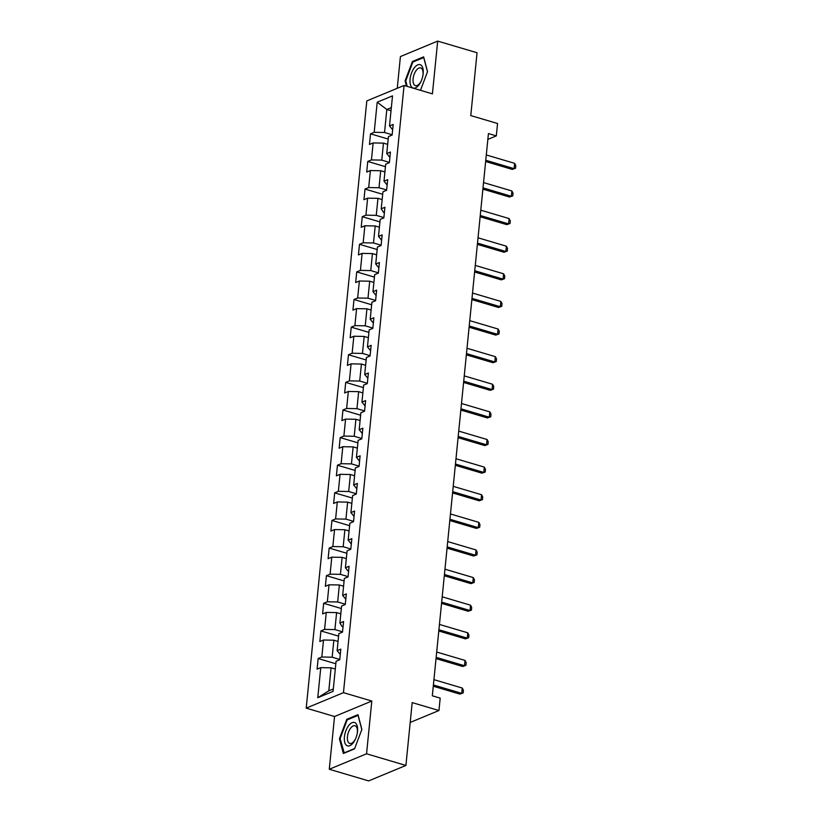 <?xml version="1.0" encoding="UTF-8"?>
<svg xmlns="http://www.w3.org/2000/svg" width="822" height="822" viewBox="0 0 822 822"><rect width="100%" height="100%" fill="white"/><g stroke="black" fill="none" stroke-linecap="round" stroke-linejoin="round"><path stroke-width="1.23" d="M329.283 769.258L368.646 780.9L405.914 765.446L366.55 753.795L371.811 701.043L343.462 692.658L306.205 708.122L334.544 716.507L329.283 769.258L366.55 753.795M343.462 692.658L404.075 85.467L366.807 100.921L306.205 708.122M404.075 85.467L432.413 93.852L437.684 41.1L400.417 56.554L397.252 88.303M437.684 41.1L477.048 52.742L470.78 115.583L497.546 123.506L496.313 135.897L488.432 133.565L432.321 695.802L440.191 698.125L438.958 710.516L412.182 702.605L405.914 765.446M377.206 102.216L374.195 132.311L370.527 133.832L369.468 144.456L373.137 142.925L371.441 159.92L367.763 161.451L366.704 172.065L370.383 170.544L368.688 187.539L365.009 189.06L363.951 199.684L367.629 198.164L365.934 215.159L362.255 216.679L361.197 227.304L364.865 225.773L363.17 242.767L359.502 244.298L358.433 254.912L362.112 253.392L360.416 270.387L356.738 271.907L355.679 282.532L359.358 281.011L357.662 298.006L353.984 299.527L352.926 310.151L356.604 308.62L354.909 325.615L351.23 327.146L350.172 337.76L353.84 336.239L352.145 353.234L348.477 354.755L347.408 365.379L351.086 363.858L349.391 380.853L345.713 382.374L344.654 392.998L348.333 391.467L346.637 408.462L342.959 409.993L341.901 420.607L345.579 419.086L343.884 436.081L340.205 437.602L339.147 448.226L342.815 446.706L341.12 463.7L337.452 465.221L336.383 475.846L340.061 474.315L338.366 491.309L334.688 492.84L333.629 503.454L337.308 501.934L335.612 518.929L331.934 520.449L330.876 531.074L334.554 529.553L332.848 546.548L329.18 548.068L328.122 558.693L331.79 557.162L330.095 574.157L326.416 575.688L325.358 586.302L329.036 584.781L327.341 601.776L323.663 603.297L322.604 613.921L326.283 612.4L324.587 629.395L320.909 630.916L319.85 641.54L323.519 640.009L321.823 657.004L318.155 658.535L317.087 669.149L320.765 667.628L317.765 697.724L333.074 691.374L336.075 661.278L339.753 659.758L340.811 649.133L337.133 650.654L338.828 633.659L342.507 632.139L343.565 621.514L339.897 623.045L341.592 606.05L345.261 604.519L346.329 593.905L342.651 595.426L344.346 578.431L348.025 576.91L349.083 566.286L345.404 567.807L347.1 550.812L350.778 549.291L351.837 538.667L348.158 540.198L349.853 523.203L353.532 521.672L354.59 511.058L350.922 512.579L352.617 495.584L356.286 494.063L357.354 483.439L353.676 484.959L355.371 467.965L359.05 466.444L360.108 455.82L356.429 457.351L358.125 440.356L361.803 438.825L362.862 428.211L359.183 429.731L360.879 412.736L364.557 411.216L365.615 400.591L361.947 402.112L363.643 385.117L367.311 383.597L368.379 372.972L364.701 374.503L366.396 357.508L370.075 355.977L371.133 345.363L367.455 346.884L369.15 329.889L372.828 328.368L373.887 317.744L370.208 319.265L371.914 302.27L375.582 300.749L376.64 290.125L372.972 291.656L374.668 274.661L378.346 273.13L379.404 262.516L375.726 264.037L377.421 247.042L381.1 245.521L382.158 234.897L378.48 236.417L380.175 219.423L383.853 217.902L384.912 207.278L381.233 208.809L382.939 191.814L386.607 190.283L387.676 179.669L383.997 181.189L385.693 164.195L389.371 162.674L390.429 152.049L386.751 153.57L388.446 136.575L392.125 135.055L393.183 124.43L389.505 125.961L392.515 95.866L377.206 102.216L386.823 109.49L384.532 132.496L392.156 134.757M337.133 650.654L340.277 654.456M339.784 659.46L332.16 657.199L333.855 640.204L338.058 641.448M321.823 657.004L332.16 657.199M323.519 640.009L333.855 640.204M339.897 623.045L342.158 626.58L343.041 626.837M342.538 631.841L334.914 629.58L336.609 612.585L340.811 613.829M324.587 629.395L334.914 629.58M326.283 612.4L336.609 612.585M342.651 595.426L345.795 599.217M345.291 604.221L337.667 601.971L339.363 584.976L343.565 586.22M327.341 601.776L337.667 601.971M329.036 584.781L339.363 584.976M345.404 567.807L348.549 571.609M348.055 576.612L340.421 574.352L342.116 557.357L346.329 558.6M330.095 574.157L340.421 574.352M331.79 557.162L342.116 557.357M348.158 540.198L351.302 543.989M350.809 548.993L343.185 546.733L344.88 529.738L349.083 530.981M332.848 546.548L343.185 546.733M334.554 529.553L344.88 529.738M350.922 512.579L354.066 516.37M353.563 521.374L345.939 519.124L347.634 502.129L351.837 503.372M335.612 518.929L345.939 519.124M337.308 501.934L347.634 502.129M353.676 484.959L356.82 488.761M356.316 493.765L348.692 491.505L350.388 474.51L354.59 475.753M338.366 491.309L348.692 491.505M340.061 474.315L350.388 474.51M356.429 457.351L359.574 461.142M359.08 466.146L351.446 463.885L353.141 446.891L357.354 448.134M341.12 463.7L351.446 463.885M342.815 446.706L353.141 446.891M359.183 429.731L362.327 433.523M361.834 438.527L354.21 436.277L355.905 419.282L360.108 420.525M343.884 436.081L354.21 436.277M345.579 419.086L355.905 419.282M361.947 402.112L365.091 405.914M364.588 410.918L356.964 408.657L358.659 391.662L362.862 392.906M346.637 408.462L356.964 408.657M348.333 391.467L358.659 391.662M364.701 374.503L367.845 378.295M367.342 383.299L359.717 381.038L361.413 364.043L365.615 365.287M349.391 380.853L359.717 381.038M351.086 363.858L361.413 364.043M367.455 346.884L370.599 350.675M370.106 355.679L362.471 353.429L364.177 336.434L368.379 337.678M352.145 353.234L362.471 353.429M353.84 336.239L364.177 336.434M370.208 319.265L373.363 323.067M372.859 328.07L365.235 325.81L366.931 308.815L371.133 310.058M354.909 325.615L365.235 325.81M356.604 308.62L366.931 308.815M372.972 291.656L376.116 295.447M375.613 300.451L367.989 298.191L369.684 281.196L373.887 282.439M357.662 298.006L367.989 298.191M359.358 281.011L369.684 281.196M375.726 264.037L378.87 267.828M378.367 272.832L370.743 270.582L372.438 253.587L376.64 254.83M360.416 270.387L370.743 270.582M362.112 253.392L372.438 253.587M378.48 236.417L381.624 240.209M381.131 245.223L373.496 242.963L375.202 225.968L379.404 227.211M363.17 242.767L373.496 242.963M364.865 225.773L375.202 225.968M381.233 208.809L383.504 212.343L384.388 212.6M383.884 217.604L376.26 215.343L377.956 198.349L382.158 199.592M365.934 215.159L376.26 215.343M367.629 198.164L377.956 198.349M383.997 181.189L387.141 184.981M386.638 189.985L379.014 187.735L380.709 170.74L384.912 171.983M368.688 187.539L379.014 187.735M370.383 170.544L380.709 170.74M386.751 153.57L389.895 157.362M389.392 162.376L381.768 160.115L383.463 143.12L387.665 144.364M371.441 159.92L381.768 160.115M373.137 142.925L383.463 143.12M389.505 125.961L392.649 129.753M391.025 110.734L386.823 109.49L391.334 107.61M374.195 132.311L384.532 132.496M410.209 722.446L438.958 710.516M487.857 139.401L496.313 135.897M335.294 669.067L331.091 667.824L328.8 690.829L333.311 688.959M317.765 697.724L328.8 690.829M320.765 667.628L331.091 667.824M370.527 133.832L388.2 139.062M367.763 161.451L385.446 166.681M365.009 189.06L382.682 194.29M362.255 216.679L379.928 221.909M359.502 244.298L377.175 249.528M356.738 271.907L374.421 277.137M353.984 299.527L371.657 304.757M351.23 327.146L368.903 332.376M348.477 354.755L366.15 359.985M345.713 382.374L363.396 387.604M342.959 409.993L360.632 415.223M340.205 437.602L357.878 442.832M337.452 465.221L355.125 470.451M334.688 492.84L352.371 498.07M331.934 520.449L349.607 525.679M329.18 548.068L346.853 553.298M326.416 575.688L344.099 580.918M323.663 603.297L341.336 608.527M320.909 630.916L338.582 636.146M318.155 658.535L335.828 663.765M420.484 90.328L427.532 71.617L423.628 56.852L412.408 61.506L405.092 80.926L406.479 86.187M371.811 701.043L334.544 716.507M354.559 748.842L361.875 729.433L357.971 714.678L346.75 719.332L339.435 738.742L343.339 753.497L354.559 748.842M405.821 81.142L405.092 80.926M413.435 61.814L412.408 61.506M340.164 738.957L339.435 738.742M347.778 719.64L346.75 719.332M486.305 154.957L514.634 163.342L515.795 165.592L515.528 168.243L512.291 169.404L485.648 161.523M514.634 163.342L514.11 168.654L485.771 160.269M515.528 168.243L512.291 169.404M412.356 87.687A12.207 5.918 -73.5 0 0 421.1 81.244A12.207 5.918 -73.5 0 0 423.042 74.699A12.207 5.918 -73.5 0 0 420.895 65.041A12.207 5.918 -73.5 0 0 411.534 72.963A12.207 5.918 -73.5 0 0 412.356 87.687M422.97 75.141A9.237 4.48 -73.5 0 0 421.296 68.216A9.237 4.48 -73.5 0 0 420.679 67.928A9.237 4.48 -73.5 0 0 413.969 74.853A9.237 4.48 -73.5 0 0 414.833 85.354A9.237 4.48 -73.5 0 0 415.439 85.642A9.237 4.48 -73.5 0 0 421.285 80.833M407.219 86.402L405.749 80.875L412.839 62.061L423.72 57.55L427.481 71.761M357.519 731.467A12.207 5.918 -73.5 0 0 352.114 722.672A12.207 5.918 -73.5 0 0 344.418 736.892A12.207 5.918 -73.5 0 0 347.768 745.944A12.207 5.918 -73.5 0 0 355.443 739.07A12.207 5.918 -73.5 0 0 357.385 732.515A12.207 5.918 -73.5 0 0 357.519 731.467M357.313 732.967A9.237 4.48 -73.5 0 0 357.354 732.546A9.237 4.48 -73.5 0 0 355.022 725.744A9.237 4.48 -73.5 0 0 347.449 736.666A9.237 4.48 -73.5 0 0 349.782 743.468A9.237 4.48 -73.5 0 0 355.628 738.659M344.284 753.106L340.092 738.69L347.182 719.887L358.053 715.376L361.814 729.587M354.683 748.503L343.884 752.993M483.542 182.576L511.88 190.961L513.041 193.201L512.774 195.862L509.537 197.023L482.894 189.142M511.88 190.961L511.356 196.273L483.017 187.889M512.774 195.862L509.537 197.023M480.788 210.196L509.126 218.57L510.287 220.82L510.02 223.481L506.784 224.632L480.13 216.751M509.126 218.57L508.592 223.882L480.264 215.508M510.02 223.481L506.784 224.632M478.034 237.805L506.373 246.189L507.523 248.439L507.266 251.09L504.03 252.251L477.377 244.37M506.373 246.189L505.838 251.501L477.5 243.117M507.266 251.09L504.03 252.251M475.28 265.424L503.609 273.808L504.77 276.048L504.503 278.709L501.266 279.87L474.623 271.99M503.609 273.808L503.085 279.12L474.746 270.736M504.503 278.709L501.266 279.87M472.516 293.043L500.855 301.417L502.016 303.667L501.749 306.329L498.512 307.479L471.869 299.598M500.855 301.417L500.321 306.729L471.992 298.355M501.749 306.329L498.512 307.479M469.763 320.652L498.101 329.036L499.262 331.287L498.995 333.938L495.758 335.099L469.105 327.218M498.101 329.036L497.567 334.349L469.228 325.964M498.995 333.938L495.758 335.099M467.009 348.271L495.347 356.656L496.498 358.895L496.241 361.557L493.005 362.718L466.351 354.837M495.347 356.656L494.813 361.968L466.475 353.583M496.241 361.557L493.005 362.718M464.255 375.89L492.584 384.264L493.745 386.515L493.477 389.176L490.241 390.327L463.598 382.446M492.584 384.264L492.059 389.577L463.721 381.203M493.477 389.176L490.241 390.327M461.491 403.499L489.83 411.884L490.991 414.134L490.724 416.785L487.487 417.946L460.844 410.065M489.83 411.884L489.296 417.196L460.967 408.811M490.724 416.785L487.487 417.946M458.738 431.118L487.076 439.503L488.237 441.743L487.97 444.404L484.733 445.565L458.08 437.684M487.076 439.503L486.542 444.815L458.203 436.431M487.97 444.404L484.733 445.565M455.984 458.738L484.312 467.112L485.473 469.362L485.216 472.023L481.969 473.174L455.326 465.293M484.312 467.112L483.788 472.424L455.45 464.05M485.216 472.023L481.969 473.174M453.22 486.347L481.558 494.731L482.72 496.981L482.452 499.632L479.216 500.793L452.573 492.912M481.558 494.731L481.034 500.043L452.696 491.659M482.452 499.632L479.216 500.793M450.466 513.966L478.805 522.35L479.966 524.59L479.699 527.251L476.462 528.412L449.809 520.532M478.805 522.35L478.27 527.662L449.942 519.278M479.699 527.251L476.462 528.412M447.713 541.585L476.051 549.959L477.212 552.209L476.945 554.871L473.708 556.021L447.055 548.14M476.051 549.959L475.517 555.271L447.178 546.897M476.945 554.871L473.708 556.021M444.959 569.194L473.287 577.578L474.448 579.829L474.181 582.479L470.944 583.641L444.301 575.76M473.287 577.578L472.763 582.89L444.425 574.506M474.181 582.479L470.944 583.641M442.195 596.813L470.533 605.197L471.694 607.437L471.427 610.099L468.191 611.26L441.548 603.379M470.533 605.197L470.009 610.51L441.671 602.125M471.427 610.099L468.191 611.26M439.441 624.432L467.78 632.806L468.941 635.057L468.674 637.718L465.437 638.869L438.784 630.988M467.78 632.806L467.245 638.119L438.917 629.744M468.674 637.718L465.437 638.869M436.688 652.041L465.026 660.426L466.177 662.676L465.92 665.327L462.683 666.488L436.03 658.607M465.026 660.426L464.492 665.738L436.153 657.353M465.92 665.327L462.683 666.488M433.934 679.66L462.262 688.045L463.423 690.285L463.156 692.946L459.919 694.107L433.276 686.226M462.262 688.045L461.738 693.357L433.4 684.973M463.156 692.946L459.919 694.107"/></g></svg>
